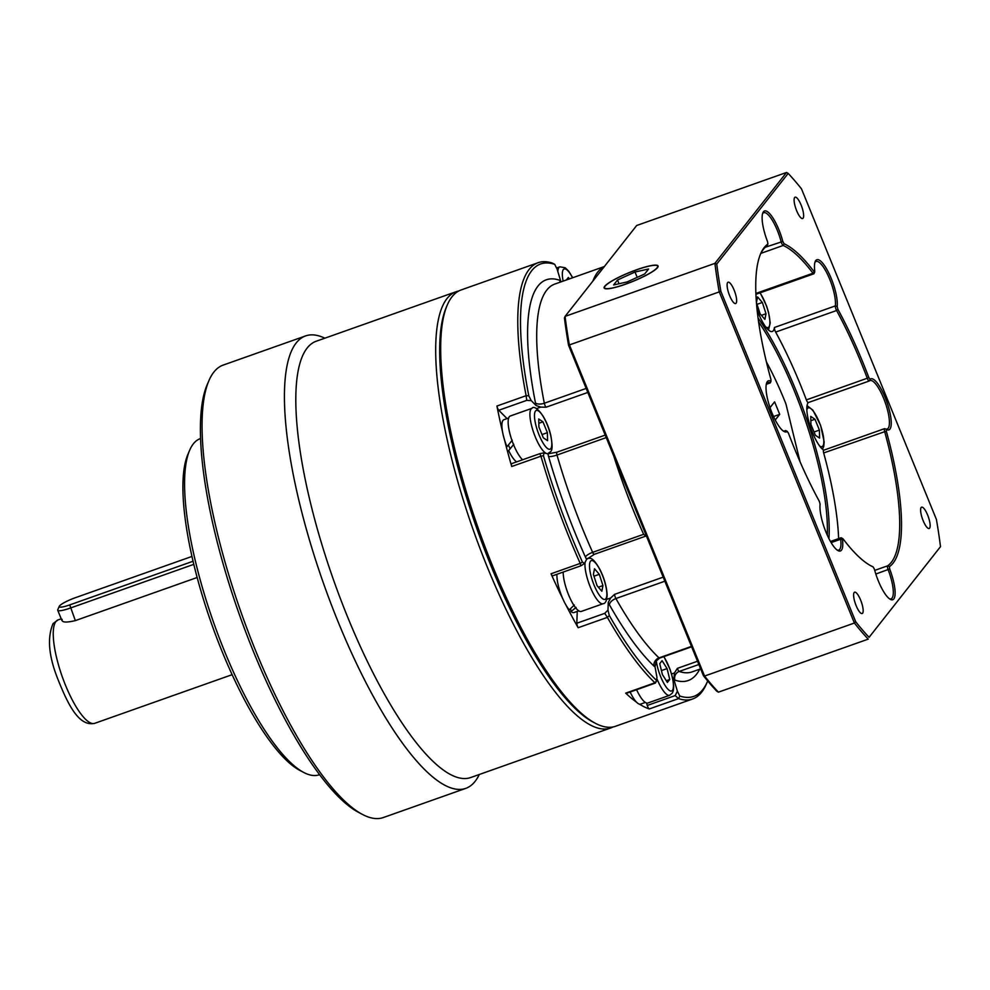 <?xml version="1.0" encoding="UTF-8"?>
<svg xmlns="http://www.w3.org/2000/svg" width="990" height="990" viewBox="0 0 990 990"><rect width="100%" height="100%" fill="white"/><g stroke="black" fill="none" stroke-linecap="round" stroke-linejoin="round"><path stroke-width="1.49" d="M303.72 772.448L299.76 770.369A174.846 47.854 -109.5 0 1 211.551 623.774A174.846 47.854 -109.5 0 1 187.902 454.336L189.659 450.227A178.274 48.795 70.5 0 0 213.778 622.982A178.274 48.795 70.5 0 0 303.72 772.448A178.274 48.795 70.5 0 0 319.263 774.762L319.56 774.663M200.586 438.545L200.289 438.644A178.274 48.795 70.5 0 0 193.322 443.879A178.274 48.795 70.5 0 0 189.659 450.227M197.159 577.504L75.327 620.619C65.724 622.859 61.331 622.425 62.147 619.319M612.958 726.969A231.412 63.335 -109.5 0 1 610.545 728.034A231.412 63.335 -109.5 0 1 487.637 567.864A231.412 63.335 -109.5 0 1 456.105 291.728A231.412 63.335 -109.5 0 1 458.655 291.035M362.439 814.423L358.491 812.332A236.56 64.746 -109.5 0 1 253.49 651.668A236.56 64.746 -109.5 0 1 207.145 384.764L208.915 380.655A239.988 65.686 70.5 0 0 255.915 651.42A239.988 65.686 70.5 0 0 362.439 814.423A239.988 65.686 70.5 0 0 383.378 817.53L465.746 788.374A239.988 65.686 -109.5 0 1 338.295 622.264A239.988 65.686 -109.5 0 1 305.588 335.919A239.988 65.686 -109.5 0 1 324.856 338.184M305.588 335.919L223.22 365.075A239.988 65.686 70.5 0 0 208.915 380.655M610.545 728.034L470.658 777.546A231.412 63.335 -109.5 0 1 347.762 617.376A231.412 63.335 -109.5 0 1 316.218 341.241L456.105 291.728M479.284 774.489A239.988 65.686 -109.5 0 1 465.746 788.374M193.817 564.35L70.216 608.095A17.139 2.809 157.8 0 1 57.729 610.273A17.139 2.809 157.8 0 1 57.767 609.753L59.276 606.301A14.405 2.364 -22.2 0 0 69.733 604.902L193.075 561.243M191.973 556.429L75.413 597.688A14.405 2.364 -22.2 0 0 59.276 606.301M508.414 444.956A15.432 4.22 70.5 0 0 510.135 448.73M604.37 266.533L554.833 284.056A205.697 56.294 70.5 0 0 544.327 403.239A3.428 0.941 70.5 0 0 544.97 405.343A3.428 0.941 70.5 0 0 546.01 407.236L540.738 407.1L536.11 405.554A10.284 2.809 -109.5 0 1 535.479 402.942A212.553 58.175 -109.5 0 1 559.635 280.257A10.284 2.809 -109.5 0 1 560.649 280.95L557.123 269.169L554.709 264.33A229.358 62.778 70.5 0 0 528.808 395.827L531.234 400.628L536.11 405.554M608.256 602.44L607.984 610.087L609.296 615.483A229.358 62.778 70.5 0 0 656.457 680.353L656.989 677.507L655.009 666.765A10.284 2.809 -109.5 0 1 653.994 666.084A212.553 58.175 -109.5 0 1 609.419 604.766A10.284 2.809 -109.5 0 1 608.256 602.44L610.669 597.972L614.58 594.359A3.428 0.941 70.5 0 0 615.347 597.391A3.428 0.941 70.5 0 0 615.891 598.542A205.697 56.294 70.5 0 0 659.031 657.892L691.453 646.408M699.707 669.203A212.553 58.175 -109.5 0 1 674.871 680.093A10.284 2.809 -109.5 0 1 673.856 679.4L674.462 672.965L677.358 668.374A3.428 0.941 70.5 0 0 677.618 669.067A3.428 0.941 70.5 0 0 679.227 671.443A205.697 56.294 70.5 0 0 692.109 671.888L700.623 668.869M576.824 623.23L604.754 613.342L607.377 617.376L578.148 627.722A3.428 0.941 -109.5 0 1 577.591 626.559A3.428 0.941 -109.5 0 1 576.824 623.23L577.244 611.412M647.274 705.462L675.205 695.574L678.509 698.618L649.291 708.951A3.428 0.941 -109.5 0 1 647.67 706.588A3.428 0.941 -109.5 0 1 647.274 705.462L646.532 702.999M606.239 437.592L556.999 455.029A205.697 56.294 70.5 0 0 582.863 529.514A205.697 56.294 70.5 0 0 592.651 552.346A3.428 0.941 70.5 0 0 594.309 554.338L646.359 535.912L594.421 554.276L586.575 559.35A10.284 2.809 -109.5 0 1 585.412 557.024A212.553 58.175 -109.5 0 1 575.289 533.424A212.553 58.175 -109.5 0 1 548.559 456.464A10.284 2.809 -109.5 0 1 547.928 453.853L543.745 452.888L539.835 453.668L511.669 463.629A3.428 0.941 -109.5 0 1 511.842 463.629M653.994 666.084A6.856 5.816 -46.6 0 1 659.031 657.892A3.428 0.941 70.5 0 0 659.587 658.127L656.358 660.825L655.009 666.765M496.93 406.036L526.148 395.691L526.73 400.368L498.787 410.256A3.428 0.941 -109.5 0 1 497.574 408.165A3.428 0.941 -109.5 0 1 496.93 406.036A231.412 63.335 70.5 0 0 502.561 431.925M595.337 723.269L592.961 722.019A229.358 62.778 -109.5 0 1 491.151 566.243A229.358 62.778 -109.5 0 1 446.23 307.469L447.282 305.007A231.412 63.335 70.5 0 0 492.612 566.094A231.412 63.335 70.5 0 0 595.337 723.269A231.412 63.335 70.5 0 0 615.508 726.276L692.604 698.99A231.412 63.335 -109.5 0 1 678.521 698.618L679.796 696.02A229.358 62.778 70.5 0 0 707.454 681.491A229.358 62.778 70.5 0 0 707.677 680.959M528.808 395.827L526.136 395.666A231.412 63.335 -109.5 0 1 538.164 262.684L461.08 289.971A231.412 63.335 70.5 0 0 447.282 305.007M544.017 452.9L543.448 455.685A229.358 62.778 70.5 0 0 571.972 537.632A229.358 62.778 70.5 0 0 582.429 562.072L584.533 563.458L586.575 559.35M552.878 575.598A3.428 0.941 -109.5 0 1 552.692 575.796A3.428 0.941 -109.5 0 1 551.022 573.779L580.227 563.409A231.412 63.335 -109.5 0 1 569.708 538.808A231.412 63.335 -109.5 0 1 540.936 456.192L511.719 466.5A3.428 0.941 -109.5 0 1 511.669 463.629M580.227 563.409L582.429 562.072M504.417 439.498A231.412 63.335 70.5 0 0 511.719 466.5M538.164 262.684A231.412 63.335 -109.5 0 1 552.259 263.055L554.771 264.367L552.259 263.055M585.412 557.024A6.856 1.918 -24.2 0 1 592.651 552.346L643.636 534.303A205.697 56.294 -109.5 0 1 633.835 511.459A205.697 56.294 -109.5 0 1 613.713 455.895M643.636 534.303L645.332 535.689M625.705 693.136L654.922 682.791L657.026 680.39L655.318 683.088L626.262 693.384A3.428 0.941 -109.5 0 1 625.705 693.136A231.412 63.335 70.5 0 0 636.545 702.195M609.296 615.483L607.39 617.401A231.412 63.335 -109.5 0 0 654.91 682.778M673.856 679.4L677.383 691.181L679.796 696.02M707.454 681.491L706.402 683.954A231.412 63.335 -109.5 0 1 692.604 698.99M592.824 281.185A205.697 56.294 -109.5 0 1 604.259 266.656M552.692 575.796L580.944 565.785L584.533 563.458M639.49 704.175A231.412 63.335 70.5 0 0 649.291 708.951M551.022 573.779A231.412 63.335 70.5 0 0 562.667 598.492M566.07 605.236A231.412 63.335 70.5 0 0 578.148 627.722M543.448 455.685L540.936 456.192M507.041 418.597L498.787 410.256M547.928 453.853L556.999 452.158L605.224 435.093L556.962 452.17A3.428 0.941 70.5 0 0 556.999 455.029A6.856 1.411 -16.1 0 1 548.559 456.464M540.936 456.155L539.835 453.668M560.649 280.95L560.996 281.878M580.239 563.446L580.808 565.723M870.074 379.244A27.089 7.413 -109.5 0 1 885.171 397.572A27.089 7.413 -109.5 0 1 886.495 429.536A27.089 7.413 -109.5 0 1 886.483 429.524L886.298 431.133A172.792 47.285 -109.5 0 1 889.404 566.651L889.663 568.965A27.089 7.413 -109.5 0 1 890.381 599.383A27.089 7.413 -109.5 0 1 874.418 569.262L873.192 566.961A172.792 47.285 -109.5 0 1 871.212 565.995A172.792 47.285 -109.5 0 1 843.158 538.981L842.478 539.5A27.089 7.413 -109.5 0 1 838.047 550.626A27.089 7.413 -109.5 0 1 825.351 530.541A27.089 7.413 -109.5 0 1 820.104 504.157L819.361 501.398A172.792 47.285 -109.5 0 1 788.399 433.038L787.174 431.467A27.089 7.413 -109.5 0 1 784.117 431.529A27.089 7.413 -109.5 0 1 770.443 408.833A27.089 7.413 -109.5 0 1 766.78 382.586A27.089 7.413 -109.5 0 1 770.777 381.187L770.962 379.578A172.792 47.285 -109.5 0 1 760.666 253.688A172.792 47.285 -109.5 0 1 767.856 244.06L767.584 241.746A27.089 7.413 -109.5 0 1 762.894 212.739A27.089 7.413 -109.5 0 1 778.895 229.73A27.089 7.413 -109.5 0 1 782.83 241.449L784.068 243.75A172.792 47.285 -109.5 0 1 814.102 271.73L814.77 271.211A27.089 7.413 -109.5 0 1 815.228 261.484A27.089 7.413 -109.5 0 1 831.229 278.475A27.089 7.413 -109.5 0 1 837.156 306.553L837.899 309.313A172.792 47.285 -109.5 0 1 862.736 362.068A172.792 47.285 -109.5 0 1 868.861 377.673L870.074 379.244L869.331 380.952A3.428 0.941 -109.5 0 1 869.232 381.014A3.428 0.941 -109.5 0 1 867.413 378.638A3.428 0.941 -109.5 0 1 867.302 378.329A171.419 46.914 70.5 0 0 861.226 362.847A171.419 46.914 70.5 0 0 836.587 310.514A3.428 0.941 -109.5 0 1 836.092 309.462A3.428 0.941 -109.5 0 1 835.337 305.91A25.715 7.041 70.5 0 0 829.719 279.254A25.715 7.041 70.5 0 0 816.057 261.459A25.715 7.041 70.5 0 0 814.918 262.412M884.936 428.707A25.715 7.041 70.5 0 0 887.151 429.041A25.715 7.041 70.5 0 0 883.649 398.351A25.715 7.041 70.5 0 0 870 380.556A25.715 7.041 70.5 0 0 869.331 380.952M814.745 271.941L814.04 273.587A3.428 0.941 -109.5 0 1 813.83 273.809A3.428 0.941 -109.5 0 1 812.976 273.228A171.419 46.914 70.5 0 0 783.177 245.471A3.428 0.941 -109.5 0 1 781.617 243.119A3.428 0.941 -109.5 0 1 781.122 241.647A25.715 7.041 70.5 0 0 777.385 230.509A25.715 7.041 70.5 0 0 763.723 212.714A25.715 7.041 70.5 0 0 762.585 213.667M758.055 317.951A148.797 40.726 -109.5 0 1 795.836 390.085A148.797 40.726 -109.5 0 1 828.939 538.634M827.281 535.157A147.423 40.343 70.5 0 0 794.314 390.864A147.423 40.343 70.5 0 0 758.6 321.861M837.899 309.313L836.587 310.514L775.653 332.083A3.428 0.941 -109.5 0 1 775.158 331.031A3.428 0.941 -109.5 0 1 774.415 327.48A25.715 7.041 -109.5 0 1 772.287 331.502A25.715 7.041 -109.5 0 1 758.637 313.706A25.715 7.041 -109.5 0 1 757.078 309.598M636.855 269.676A29.143 4.777 -22.2 0 0 604.123 287.979A29.143 4.777 -22.2 0 0 625.346 284.279A29.143 4.777 -22.2 0 0 658.078 265.964A29.143 4.777 -22.2 0 0 636.855 269.676M729.642 295.713A11.311 3.094 70.5 0 0 735.657 303.546A11.311 3.094 70.5 0 0 734.11 290.045A11.311 3.094 70.5 0 0 728.108 282.212A11.311 3.094 70.5 0 0 729.642 295.713M796.641 210.684A11.311 3.094 70.5 0 0 802.655 218.518A11.311 3.094 70.5 0 0 801.108 205.017A11.311 3.094 70.5 0 0 795.106 197.183A11.311 3.094 70.5 0 0 796.641 210.684M923.15 520.666A11.311 3.094 70.5 0 0 929.152 528.499A11.311 3.094 70.5 0 0 927.618 514.998A11.311 3.094 70.5 0 0 921.603 507.165A11.311 3.094 70.5 0 0 923.15 520.666M856.152 605.694A11.311 3.094 70.5 0 0 862.154 613.528A11.311 3.094 70.5 0 0 860.619 600.027A11.311 3.094 70.5 0 0 854.605 592.193A11.311 3.094 70.5 0 0 856.152 605.694M783.288 431.021A25.715 7.041 70.5 0 0 784.773 431.034A25.715 7.041 70.5 0 0 785.441 430.638A3.428 0.941 -109.5 0 1 785.528 430.576A3.428 0.941 -109.5 0 1 785.825 430.625L787.409 431.454M837.231 550.118A25.715 7.041 70.5 0 0 838.716 550.131A25.715 7.041 70.5 0 0 840.671 539.241A3.428 0.941 -109.5 0 1 840.943 537.78A3.428 0.941 -109.5 0 1 841.24 537.83L842.824 538.659M889.552 598.863A25.715 7.041 70.5 0 0 891.037 598.876A25.715 7.041 70.5 0 0 888.129 569.671A3.428 0.941 -109.5 0 1 887.671 565.81A171.419 46.914 70.5 0 0 884.602 431.368A3.428 0.941 -109.5 0 1 884.602 428.645A3.428 0.941 -109.5 0 1 884.899 428.695L886.483 429.524L884.899 428.695M823.804 450.165A25.715 7.041 -109.5 0 1 812.58 432.803A25.715 7.041 -109.5 0 1 808.36 402.559A3.428 0.941 -109.5 0 1 806.367 399.898L868.861 377.673M936.391 519.391L801.541 188.942A272.894 74.683 70.5 0 0 788.176 173.411L716.76 264.045A272.894 74.683 70.5 0 0 720.869 291.32L855.719 621.769A272.894 74.683 70.5 0 0 869.084 637.3L940.5 546.666A272.894 74.683 70.5 0 0 936.391 519.391M767.312 245.285A3.428 0.941 -109.5 0 1 767.238 245.594A3.428 0.941 -109.5 0 1 767.101 245.78A171.419 46.914 70.5 0 0 760.32 254.529M870.42 565.562A171.419 46.914 70.5 0 0 871.596 566.119A3.428 0.941 -109.5 0 1 871.633 566.144A3.428 0.941 -109.5 0 1 871.67 566.156M886.298 431.133L823.668 452.937A171.419 46.914 -109.5 0 1 838.629 538.597M775.653 332.083A171.419 46.914 -109.5 0 1 806.367 399.898M786.53 172.47L636.694 225.497L565.067 316.392A274.267 75.067 70.5 0 0 569.324 344.668L704.571 676.059A274.267 75.067 70.5 0 0 718.418 692.159L868.242 639.132A274.267 75.067 -109.5 0 1 854.395 623.032L719.161 291.629A274.267 75.067 -109.5 0 1 714.904 263.365L786.53 172.47L788.176 173.411M718.418 692.159L716.76 691.218A272.894 74.683 -109.5 0 1 703.407 675.687L704.571 676.059L854.395 623.032L855.719 621.769M703.407 675.687L568.545 345.238A272.894 74.683 -109.5 0 1 564.436 317.963L565.067 316.392L714.904 263.365L716.76 264.045M823.668 452.937A3.428 0.941 -109.5 0 1 823.668 450.215L884.602 428.645M869.133 381.026L808.397 402.522A3.428 0.941 -109.5 0 1 808.31 402.571L869.232 381.014M568.545 345.238L720.869 291.32M940.5 546.666L869.084 637.3M771.074 381.076L770.381 382.722A3.428 0.941 -109.5 0 1 770.171 382.944A3.428 0.941 -109.5 0 1 769.874 382.895A25.715 7.041 70.5 0 0 767.609 382.548A25.715 7.041 70.5 0 0 766.47 383.501M770.034 407.632L774.601 401.829L779.712 414.352L773.549 416.53M779.712 414.352L775.244 420.02M800.081 461.835L785.949 404.007A120.681 33.029 70.5 0 0 766.384 361.882M650.814 272.584A28.71 4.702 -22.2 0 0 657.026 265.555A28.71 4.702 -22.2 0 0 637.746 269.441A28.71 4.702 -22.2 0 0 611.387 281.358A28.71 4.702 -22.2 0 0 604.593 286.952A28.71 4.702 -22.2 0 0 620.26 285.887A28.71 4.702 -22.2 0 0 650.814 272.584M644.688 273.958L648.599 268.995L635.011 272.015L617.513 279.997L613.602 284.959L627.19 281.927L644.688 273.958M619.047 283.746L617.513 279.997M637.201 277.373L635.011 272.015M764.899 319.399L760.11 313.83L756.434 302.581L757.56 296.901L762.35 302.47L766.013 313.719L764.899 319.399M757.016 304.351L762.35 302.47M761.409 315.34L766.013 313.719M815.352 435.241L810.921 424.401L810.736 416.394L814.98 419.24L819.411 430.093L819.596 438.087L815.352 435.241M810.835 420.713L814.98 419.24M814.027 431.999L819.411 430.093M566.354 279.984L568.347 277.46L569.287 278.945M657.199 679.425A23.995 6.571 -109.5 0 0 667.013 694.658A23.995 6.571 -109.5 0 0 669.636 695.302L647.881 702.999A23.995 6.571 -109.5 0 1 645.245 702.368A23.995 6.571 -109.5 0 1 636.582 689.721M659.736 663.671L662.075 660.689L667.087 668.596L669.747 679.474L667.396 682.457L662.397 674.549L659.736 663.671M661.431 670.601L667.087 668.596M666.295 680.699L669.747 679.474M585.053 562.407A23.995 6.571 -109.5 0 0 592.8 592.577A23.995 6.571 -109.5 0 0 603.071 603.727L581.316 611.424A23.995 6.571 -109.5 0 1 571.044 600.287A23.995 6.571 -109.5 0 1 563.186 572.072M594.507 568.755L599.284 574.324L602.96 585.573L601.846 591.253L597.057 585.684L593.381 574.435L594.507 568.755M593.963 576.205L599.284 574.324M598.356 587.194L602.96 585.573M522.596 459.768A23.995 6.571 -109.5 0 1 509.702 432.878A23.995 6.571 -109.5 0 1 510.271 415.998L532.026 408.301A23.995 6.571 -109.5 0 0 531.457 425.168A23.995 6.571 -109.5 0 0 548.039 453.544C550.304 450.92 554.14 453.754 550.712 435.043C545.75 414.364 534.179 404.18 532.026 408.301M542.966 421.827L547.383 432.667L547.569 440.674L543.324 437.828L538.907 426.975L538.721 418.98L542.966 421.827L538.82 423.287M542 434.573L547.383 432.667M645.356 702.43L640.58 704.125A22.622 6.188 -109.5 0 1 630.123 692.01M574.299 605.038L569.275 609.84A22.622 6.188 -109.5 0 1 557.345 580.623A22.622 6.188 -109.5 0 1 556.962 574.274M576.106 607.427L570.97 611.535L570.549 608.702M578.791 610.867L574.014 612.55A22.622 6.188 -109.5 0 1 570.97 611.535M513.513 444.584L508.674 450.586L513.81 444.287M512.275 440.216L506.967 446.713A22.622 6.188 -109.5 0 1 503.007 420.379A22.622 6.188 -109.5 0 1 503.885 419.711L508.662 418.028M516.656 461.872A22.622 6.188 -109.5 0 1 508.674 450.586M55.935 621.522A54.858 15.011 70.5 0 0 63.843 681.033A54.858 15.011 70.5 0 0 94.681 723.331C78.878 726.87 67.976 704.694 57.531 678.286C48.609 655.665 47.124 637.412 53.101 623.539L58.076 619.913A54.858 15.011 70.5 0 0 55.935 621.522M75.327 620.619L69.733 604.902M586.179 388.427L544.327 403.239A6.856 3.106 -11.2 0 1 535.479 402.942M587.812 392.436L546.01 407.236M536.345 408.66L540.738 407.1M664.847 581.217L615.891 598.542A6.856 3.564 -29.5 0 0 609.419 604.766M698.841 664.5L679.227 671.443A6.856 6.447 -71 0 0 674.871 680.093M531.234 400.628L526.73 400.368M675.205 695.574L677.383 691.181M671.566 673.98L674.462 672.965M677.358 668.374L697.505 661.246M604.754 613.342L607.984 610.087M606.697 599.383L610.669 597.972M614.58 594.359L663.189 577.145M560.464 282.063A6.856 6.447 109 0 1 559.635 280.257M760.889 253.366L783.177 245.471L784.068 243.75M787.174 431.467L785.441 430.638L784.006 431.145M842.478 539.5L840.671 539.241L831.13 542.619M889.663 568.965L875.828 574.027M774.415 327.48L835.337 305.91L837.156 306.553M765.307 247.24L782.83 241.449M874.727 570.389L887.671 565.81L889.404 566.651M755.89 293.436L812.976 273.228L814.102 271.73M766.31 384.157L769.874 382.895L770.777 381.187M767.101 245.78L767.856 244.06M873.192 566.961L871.596 566.119M765.666 326.886A20.567 5.631 70.5 0 0 769.799 320.092A20.567 5.631 70.5 0 0 763.166 298.312A20.567 5.631 70.5 0 0 759.961 292.879M819.609 445.983A20.567 5.631 70.5 0 0 822.517 432.172A20.567 5.631 70.5 0 0 813.966 412.063A20.567 5.631 70.5 0 0 806.838 409.885M572.579 277.782A20.567 5.631 70.5 0 0 566.404 269.49A20.567 5.631 70.5 0 0 563.149 281.123M557.816 271.495A23.995 6.571 -109.5 0 1 559.894 266.817L565.203 267.746L568.743 271.248L572.727 277.72M656.308 660.912A20.567 5.631 70.5 0 0 669.351 690.426A20.567 5.631 70.5 0 0 672.928 680.526A20.567 5.631 70.5 0 0 663.721 656.655M596.228 589.842A20.567 5.631 70.5 0 0 606.623 596.809A20.567 5.631 70.5 0 0 600.113 570.166A20.567 5.631 70.5 0 0 589.718 563.186A20.567 5.631 70.5 0 0 596.228 589.842M535.8 424.896A20.567 5.631 70.5 0 0 547.755 448.668A20.567 5.631 70.5 0 0 550.49 434.759A20.567 5.631 70.5 0 0 538.535 410.974A20.567 5.631 70.5 0 0 535.8 424.896M94.681 723.331L232.143 674.673M58.076 619.913L61.207 618.8M61.9 620.482L57.729 610.273M691.614 646.792L659.587 658.127M830.474 541.493L840.943 537.78M783.944 431.145L785.528 430.576M770.171 382.944L766.285 384.318M755.927 294.302L813.83 273.809M767.943 243.948L767.238 245.594M873.217 566.973L871.633 566.144M657.026 265.555L658.09 265.988M604.593 286.952L604.135 288.003M768.525 330.091L770.22 322.864L768.587 312.543L766.594 306.046L760.196 292.793M822.467 449.188L823.742 446.416L824.15 441.862L820.648 425.465L812.901 410.157L807.036 405.591M556.714 267.931L559.894 266.817M669.636 695.302L672.383 693.025L673.311 690.76L673.732 686.355L672.643 678.199L670.168 669.648L663.943 656.58M603.071 603.727C605.496 603.578 606.87 600.596 607.167 594.78C606.598 586.501 604.234 578.148 600.064 569.72C592.02 555.452 589.842 558.57 587.058 558.471"/></g></svg>
